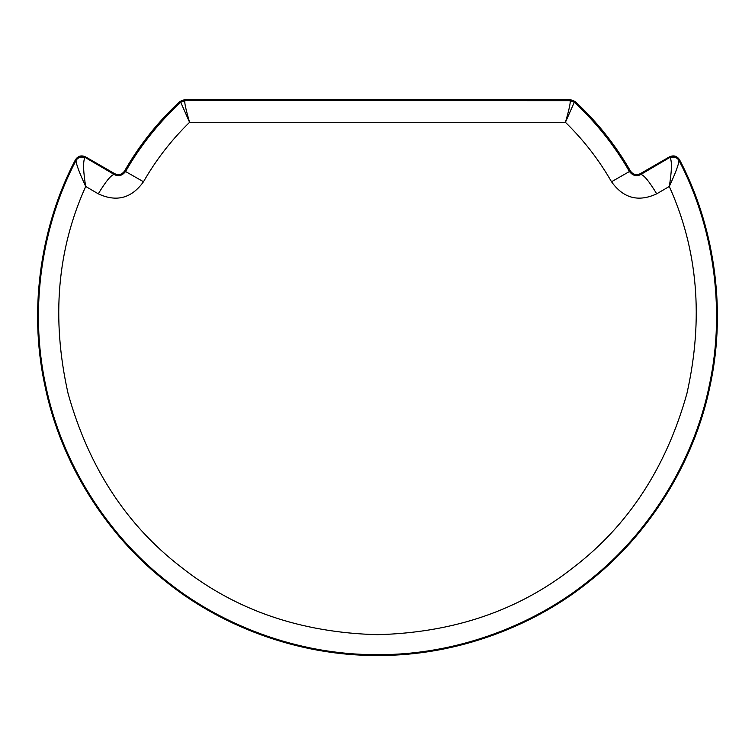 <?xml version="1.0" encoding="UTF-8"?>
<svg xmlns="http://www.w3.org/2000/svg" width="755" height="755" viewBox="0 0 755 755"><rect width="100%" height="100%" fill="white"/><g stroke="black" fill="none" stroke-linecap="round" stroke-linejoin="round"><path stroke-width="1.13" d="M85.523 156.842C81.304 154.973 77.935 155.955 75.406 159.815C42.195 222.838 27.737 306.096 44.809 385.182C60.862 464.485 107.484 534.955 163.174 579.387C218.063 624.8 296.592 656.001 377.5 655.482C458.408 656.001 536.937 624.8 591.826 579.387C647.516 534.955 694.138 464.485 710.191 385.182C727.263 306.096 712.805 222.838 679.594 159.815C677.065 155.955 673.696 154.973 669.477 156.842L640.363 173.65C636.305 175.49 632.983 174.594 630.406 170.96C615.495 144.96 597.045 121.791 575.036 101.444L570.091 99.518L184.909 99.518L179.964 101.444C157.955 121.791 139.505 144.96 124.594 170.96C122.017 174.594 118.695 175.49 114.637 173.65L85.523 156.842L85.164 157.455L114.175 174.452C118.327 176.774 122.131 175.792 125.566 171.517C140.411 145.621 158.786 122.546 180.7 102.284L184.909 100.604L570.138 100.66C570.62 102.746 569.043 109.966 565.41 122.301L189.59 122.301C171.442 139.968 156.077 159.786 143.488 181.757C131.587 198.301 116.525 202.321 98.292 193.827L85.711 186.466C79.501 173.074 76.255 164.43 75.981 160.513L76.038 160.136C78.322 156.672 81.37 155.775 85.164 157.455L84.664 157.899C81.002 156.427 78.105 157.295 75.981 160.513C42.931 223.395 28.596 306.407 45.668 385.239C61.74 464.297 108.239 534.531 163.788 578.821C218.544 624.083 296.838 655.17 377.5 654.651C458.162 655.17 536.456 624.083 591.212 578.821C646.761 534.531 693.26 464.297 709.332 385.239C726.404 306.407 712.069 223.395 679.019 160.513C676.895 157.295 673.998 156.427 670.336 157.899L669.836 157.455C673.63 155.775 676.678 156.672 678.962 160.136L679.019 160.513C678.66 164.637 675.414 173.291 669.289 186.466C671.705 171.819 672.054 162.297 670.336 157.899M184.909 99.518L184.862 100.66C184.324 102.501 185.9 109.711 189.59 122.301L180.7 102.284L184.862 100.66M570.091 99.518L570.091 100.604L574.3 102.284C596.214 122.546 614.589 145.621 629.434 171.517C632.86 175.792 636.654 176.764 640.825 174.452L640.363 173.65M669.477 156.842L669.836 157.455L640.825 174.452C643.921 174.952 649.206 181.417 656.708 193.827L669.289 186.466C697.79 249.509 703.698 318.44 686.984 393.242C666.401 467.071 628.651 525.055 573.762 567.175C519.544 610.172 454.123 632.671 377.5 634.672C300.877 632.671 235.456 610.172 181.238 567.175C126.349 525.055 88.599 467.071 68.016 393.242C51.302 318.44 57.21 249.509 85.711 186.466C83.314 172.093 82.965 162.57 84.664 157.899M114.637 173.65L114.175 174.452C111.079 174.952 105.794 181.417 98.292 193.827M656.708 193.827C638.428 202.312 623.366 198.291 611.512 181.757C598.923 159.786 583.558 139.968 565.41 122.301L574.3 102.284L570.138 100.66M76.038 160.136L75.406 159.815M678.962 160.136L679.594 159.815M611.512 181.757L630.406 170.96M574.3 102.246L575.036 101.444M180.7 102.246L179.964 101.444M143.488 181.757L124.594 170.96"/></g></svg>
